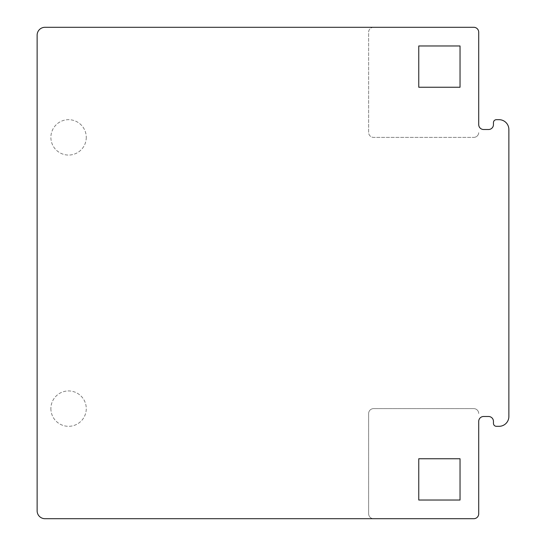 <?xml version="1.0" encoding="UTF-8"?>
<svg xmlns="http://www.w3.org/2000/svg" width="546" height="546" viewBox="0 0 546 546"><rect width="100%" height="100%" fill="white"/><g stroke="black" fill="none" stroke-linecap="round" stroke-linejoin="round"><path stroke-width="0.41" stroke-dasharray="2.73 2.05" d="M86.268 137.374A17.69 17.69 0 0 1 68.578 155.064A17.69 17.69 0 0 1 50.887 137.374A17.69 17.69 0 0 1 68.578 119.683A17.69 17.69 0 0 1 86.268 137.374A17.69 17.69 0 0 0 68.578 119.683A17.69 17.69 0 0 0 50.887 137.374A17.69 17.69 0 0 0 68.578 155.064A17.69 17.69 0 0 0 86.268 137.374M478.712 513.786L478.712 421.403A4.914 4.914 0 0 1 483.626 416.489L488.54 416.489A4.914 4.914 0 0 1 493.454 421.403L493.454 423.368A2.948 2.948 0 0 0 496.403 426.317L499.044 426.317A9.828 9.828 0 0 0 508.872 416.489L508.872 129.511A9.828 9.828 0 0 0 499.044 119.683L496.403 119.683A2.948 2.948 0 0 0 493.454 122.632L493.454 124.597A4.914 4.914 0 0 1 488.54 129.511L483.626 129.511A4.914 4.914 0 0 1 478.712 124.597L478.712 32.214A4.914 4.914 0 0 0 473.798 27.3L44.99 27.3A7.862 7.862 0 0 0 37.128 35.162L37.128 510.838A7.862 7.862 0 0 0 44.99 518.7L473.798 518.7A4.914 4.914 0 0 0 478.712 513.786M460.039 458.749L460.039 500.027L418.762 500.027L418.762 458.749L460.039 458.749M460.039 45.973L460.039 87.251L418.762 87.251L418.762 45.973L460.039 45.973M473.798 137.374A4.914 4.914 0 0 0 478.712 132.46A4.914 4.914 0 0 1 473.798 137.374L373.553 137.374L473.798 137.374M478.712 413.54A4.914 4.914 0 0 0 473.798 408.626L373.553 408.626L473.798 408.626A4.914 4.914 0 0 1 478.712 413.54M373.553 408.626A4.914 4.914 0 0 0 368.639 413.54L368.639 513.786L368.639 413.54A4.914 4.914 0 0 1 373.553 408.626M368.639 513.786A4.914 4.914 0 0 0 373.553 518.7A4.914 4.914 0 0 1 368.639 513.786M373.553 27.3A4.914 4.914 0 0 0 368.639 32.214L368.639 132.46A4.914 4.914 0 0 0 373.553 137.374A4.914 4.914 0 0 1 368.639 132.46L368.639 32.214A4.914 4.914 0 0 1 373.553 27.3M50.887 408.626A17.69 17.69 0 0 0 68.578 426.317A17.69 17.69 0 0 0 86.268 408.626A17.69 17.69 0 0 0 68.578 390.936A17.69 17.69 0 0 0 50.887 408.626A17.69 17.69 0 0 1 68.578 390.936A17.69 17.69 0 0 1 86.268 408.626A17.69 17.69 0 0 1 68.578 426.317A17.69 17.69 0 0 1 50.887 408.626"/><path stroke-width="0.82" d="M478.712 513.786L478.712 421.403A4.914 4.914 0 0 1 483.626 416.489L488.54 416.489A4.914 4.914 0 0 1 493.454 421.403L493.454 423.368A2.948 2.948 0 0 0 496.403 426.317L499.044 426.317A9.828 9.828 0 0 0 508.872 416.489L508.872 129.511A9.828 9.828 0 0 0 499.044 119.683L496.403 119.683A2.948 2.948 0 0 0 493.454 122.632L493.454 124.597A4.914 4.914 0 0 1 488.54 129.511L483.626 129.511A4.914 4.914 0 0 1 478.712 124.597L478.712 32.214A4.914 4.914 0 0 0 473.798 27.3L44.99 27.3A7.862 7.862 0 0 0 37.128 35.162L37.128 510.838A7.862 7.862 0 0 0 44.99 518.7L473.798 518.7A4.914 4.914 0 0 0 478.712 513.786M460.039 458.749L460.039 500.027L418.762 500.027L418.762 458.749L460.039 458.749M460.039 45.973L460.039 87.251L418.762 87.251L418.762 45.973L460.039 45.973"/></g></svg>
